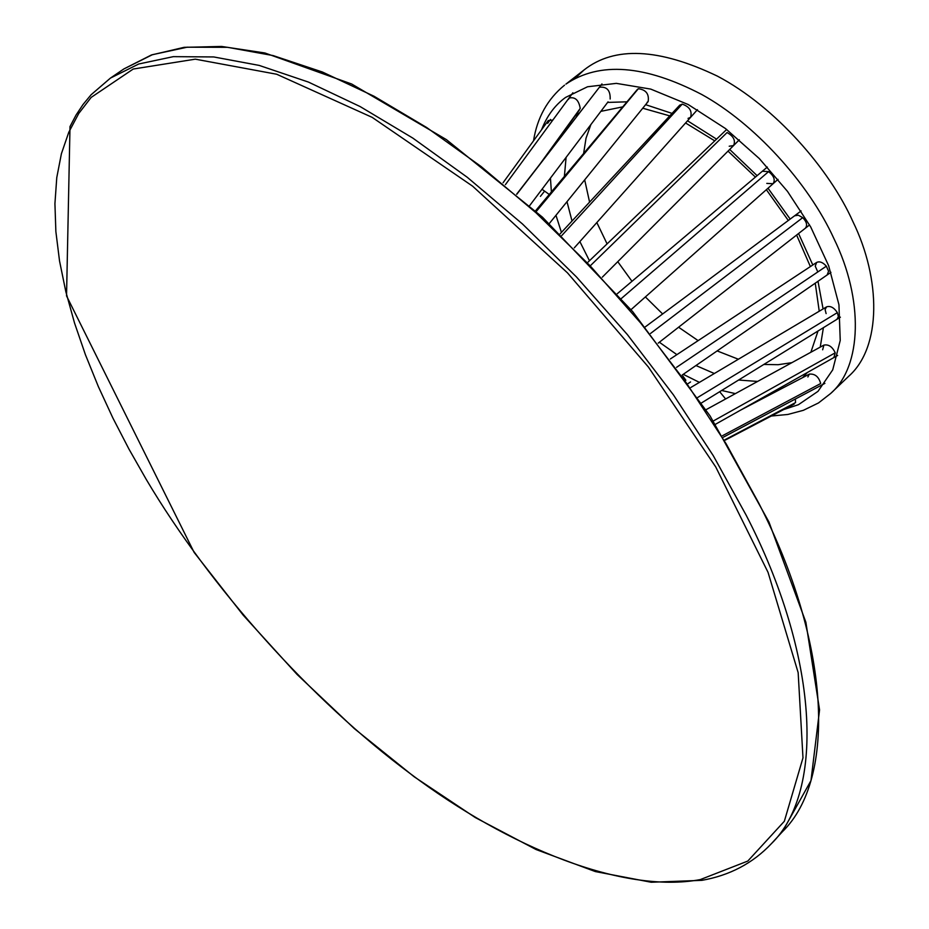 <?xml version="1.0" encoding="UTF-8"?>
<svg xmlns="http://www.w3.org/2000/svg" width="929" height="929" viewBox="0 0 929 929"><rect width="100%" height="100%" fill="white"/><g stroke="black" fill="none" stroke-linecap="round" stroke-linejoin="round"><path stroke-width="1.39" d="M724.98 439.731L795.549 402.605L795.352 399.005M794.214 404.057L725.212 440.125M833.882 357.56L835.229 352.823C832.372 346.738 828.598 344.16 823.895 345.112L822.653 349.803M836.948 319.309L838.376 316.615L837.366 312.632C833.975 307.534 830.363 305.618 826.566 306.872L825.103 309.578L826.113 313.596M827.135 274.972L828.575 271.256L826.345 266.182C822.85 262.303 819.61 261.061 816.637 262.454L815.244 266.135L817.474 271.233M805.315 228.255C807.626 225.457 806.767 221.915 802.749 217.641L798.325 215.214L794.62 215.783M766.785 183.396L773.091 183.721C775.46 179.912 773.962 175.883 768.585 171.61L762.337 171.261M729.207 146.225L733.562 145.563C735.768 140.604 733.608 136.261 727.07 132.545L591.03 265.079M688.029 118.389L690.561 117.368C692.349 111.143 689.573 106.719 682.234 104.118L679.691 105.186M647.118 102.306L648.152 101.54C649.278 94.003 646.003 89.741 638.339 88.731L637.271 89.567M610.167 99.043C610.434 90.357 606.846 86.42 599.402 87.245L599.275 87.396M578.79 110.388L580.23 108.403C578.802 100.065 575.063 96.628 569.001 98.079L568.885 98.23M552.883 120.027L548.191 120.642M549.271 194.475L541.99 189.261M685.869 380.24L682.92 376.117M725.63 398.982L719.673 391.701M722.518 435.701L820.69 383.514C818.763 376.733 814.977 373.597 809.322 374.132L807.882 376.977M584.097 69.919L565.924 84.109C599.565 61.419 644.831 64.879 701.743 94.491C753.814 123.127 808.474 182.688 834.033 238.846C863.68 299.301 862.205 366.258 830.654 393.49L848.607 376.35C881.76 347.272 880.982 279.002 852.973 221.741C829.504 169.078 775.169 106.51 717.362 76.108C658.893 48.111 614.464 46.044 584.097 69.919L574.958 78.431M596.836 222.542L607.09 243.886M617.762 261.676L631.987 281.313M645.376 296.932L662.644 313.967M678.588 327.217L698.132 340.629M717.118 350.907L738.404 359.244M763.777 364.447L778.177 364.702L791.961 362.647M590.902 124.498L586.025 138.224L583.609 153.575M584.678 179.843L589.59 202.139M783.658 409.573L798.452 404.684L818.008 391.33L832.721 369.858L840.234 340.444L838.945 304.747L828.656 265.752L810.703 226.943L787.502 191.397L759.33 158.58L725.479 128.55L688.203 104.524L650.718 89.091L616.322 83.366L587.534 86.769L565.552 97.44C554.985 105.082 546.984 115.858 541.572 129.746M561.43 232.413L555.972 215.296M551.385 191.955L550.444 178.066M555.774 143.681L556.785 141.103M574.935 116.137L579.893 112.502M607.612 102.422L626.994 101.83M645.609 104.675L672.062 113.396M687.518 120.782L716.549 139.141M729.683 149.453L757.123 175.674M768.016 188.215L790.184 219.081M798.568 233.516L812.805 264.986M817.996 281.278L823.082 308.939M823.408 327.658L820.237 347.121M807.452 372.424L802.644 377.627M772.673 393.327L769.026 394.059M735.42 393.629L721.647 390.47M699.409 382.376L683.233 374.317M566.098 157.326L564.379 176.487M566.992 201.674L572.02 221.032M579.87 241.586L589.45 260.759M659.369 342.232L676.893 354.646M695.949 365.538L714.355 373.516M738.578 380.019L757.658 381.447M540.411 196.356L544.255 191.56M547.657 123.325L550.479 119.458M568.385 99.403L569.907 97.348M91.448 94.444L110.458 78.082L138.758 63.985L173.34 56.646L213.751 56.948L259.191 65.413L308.463 82.089L360.092 106.545L412.79 138.073L467.299 177.311L522.481 223.982L576.468 276.947L627.365 334.579L673.432 394.883L713.309 455.744L746.15 515.165C818.228 654.469 825.846 790.695 771.349 843.718L782.369 831.769C837.215 778.328 830.212 641.985 758.703 503.007L726.106 443.737L686.473 383.062L640.627 322.978L589.938 265.601L536.126 212.904L481.083 166.5L426.678 127.517L374.039 96.244L322.421 72.021L273.126 55.577L227.617 47.321L187.077 47.205L152.368 54.706L123.882 68.932L151.427 54.974L184.105 47.333L221.578 46.45L264.881 52.976L351.719 84.028L446.408 139.629L542.49 217.2L632.707 311.656L710.093 415.96L768.98 522.063L805.861 622.198L819.564 709.884L810.982 780.615L782.369 831.769M146.248 479.422C210.175 587.395 311.598 700.617 410.432 773.764C508.802 847.782 623.696 894.104 700.327 879.577L747.81 861.055L784.343 821.259L802.981 757.867L798.162 672.666L768.039 572.334L715.76 466.985L648.372 367.001L567.48 272.859L472.594 186.16L372.157 117.356L276.668 74.239L195.299 59.166L133.23 69.036L91.181 97.394L78.768 113.431L68.781 132.255L61.407 153.703L56.774 177.59L54.927 203.637L55.868 231.553L59.537 260.991L65.808 291.578L74.506 322.944L85.433 354.727L98.335 386.557L112.943 418.143L129.003 449.171L146.248 479.422M713.321 420.988L835.229 352.823M697.795 397.415L837.366 312.632M676.544 367.338L826.345 266.182M650.579 333.43L802.749 217.641M621.408 298.464L768.585 171.61M561.813 235.501L682.234 104.118M536.265 211.498L638.339 88.731M516.779 194.3L601.957 83.924M539.157 165.153L580.23 108.403M564.518 85.178C547.529 99.055 537.194 117.611 533.525 140.825M771.337 416.018L787.85 414.462L803.376 410.316L818.495 402.942L830.654 393.49M599.402 87.245L516.652 194.184M549.294 223.541L648.163 101.528M600.842 111.364L622.778 106.858M642.729 108.217L669.751 115.881M685.567 122.976L714.749 140.86M728.022 151.113L755.416 177.102M766.355 189.69L788.315 220.487M796.617 235.049L810.378 266.577M815.244 283.182L819.239 311.227M818.019 330.979L810.878 352.254M579.626 109.68L541.514 162.099M816.649 262.442L670.343 358.966M826.566 306.872L690.921 387.416M823.895 345.112L706.017 409.712M771.349 843.718C752.862 863.238 729.706 875.455 701.883 880.344L651.194 882.248L595.315 871.565L536.103 849.547L475.242 817.532L414.229 776.818L354.437 728.696L297.071 674.442L243.282 615.265L194.138 552.418L66.54 295.91L70 126.576L76.004 115.126L83.029 104.512L91.077 94.781L110.458 78.082L123.882 68.932M715.423 424.309L837.668 355.435M701.511 402.931L840.397 317.184M682.165 375.061L830.956 272.336M658.231 343.115L809.565 224.934M801.112 210.953L645.295 326.869M631.023 309.659L778.014 179.355M767.331 167.046L617.262 293.738M602.329 277.156L739.321 139.791M726.664 129.468L588.127 262.024M574.296 247.846L697.435 109.668M679.761 105.105L560.106 233.841M637.364 89.451L535.534 210.837M529.681 205.588L608.054 101.842M505.399 184.674L572.879 92.784M503.065 182.746L548.319 120.468M690.549 381.958L688.192 383.526M723.412 437.164L824.894 383.363M809.519 374.027L739.902 410.49"/></g></svg>
